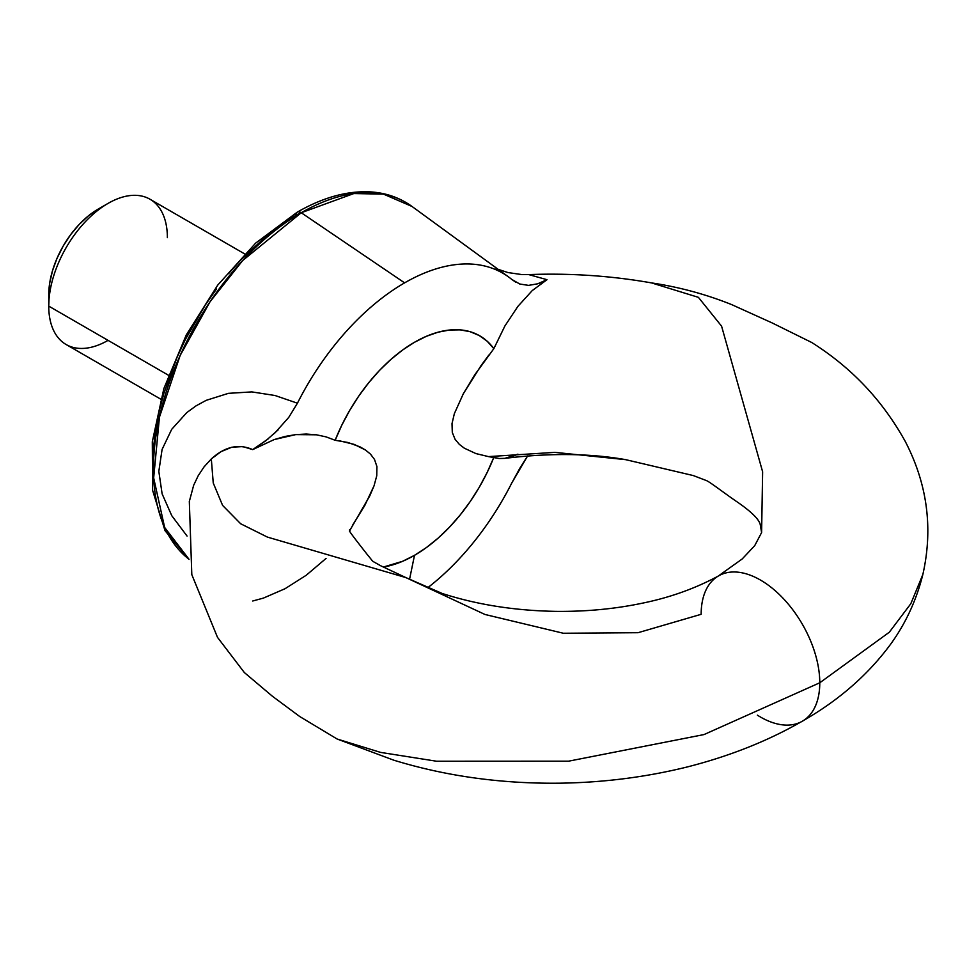 <?xml version="1.0" encoding="UTF-8"?>
<svg xmlns="http://www.w3.org/2000/svg" width="975" height="975" viewBox="0 0 975 975"><rect width="100%" height="100%" fill="white"/><g stroke="black" fill="none" stroke-linecap="round" stroke-linejoin="round"><path stroke-width="1.46" d="M244.579 253.853L149.992 199.241A83.874 48.421 120 0 0 85.361 221.715A83.874 48.421 120 0 0 48.75 306.126L49.701 283.03L52.516 270.697L57.074 258.192L63.229 245.993L70.712 234.573L79.255 224.372L88.53 215.767L98.17 209.101A69.895 40.353 120 0 0 48.75 294.706L48.75 306.126A83.874 48.421 -60 0 1 108.054 203.397A83.874 48.421 -60 0 1 167.371 237.644M108.067 340.36A83.874 48.421 -60 0 1 48.75 306.126L168.431 375.217L48.75 306.126A83.874 48.421 120 0 0 66.117 344.516L160.704 399.128M188.979 559.236L164.641 527.451L153.66 477.908L159.449 417.129L180.156 355.461L209.991 301.836L242.678 260.532L301.251 212.745A6.996 4.034 -120 0 0 297.326 212.123A6.996 4.034 60 0 1 301.251 212.745A209.028 120.681 120 0 0 166.981 389.573A209.028 120.681 120 0 0 188.979 559.236M187.066 536.067L171.771 515.702L162.118 493.837L158.827 471.352L162.094 449.426L171.685 429.341L186.761 412.62L196.06 405.844L206.2 400.335L228.442 393.339L251.83 391.901L275.048 395.509L297.436 403.199A196.243 113.295 -60 0 1 404.613 282.86L301.251 212.745L404.613 282.86A196.243 113.295 120 0 0 297.436 403.199L288.771 417.361L274.414 433.497M511.241 456.885L517.944 454.167L504.904 458.36L499.09 458.518L493.85 457.312A130.467 75.331 -60 0 1 414.497 555.323L409.549 579.357L414.497 555.323A130.467 75.331 -60 0 1 383.358 567.048L402.577 561.308L414.497 555.323L426.404 547.56L438.116 538.139L449.426 527.219L460.163 514.995L470.121 501.662L479.164 487.439L487.11 472.57L493.85 457.312L488.463 456.605L554.885 452.363L625.718 459.664M519.76 468.402L527.621 455.922L511.778 482.991A196.243 113.295 -60 0 1 427.684 587.767A196.243 113.295 120 0 0 511.778 482.991L519.76 468.402M625.645 459.652L554.885 452.363L488.463 456.605L499.09 458.518L504.904 458.36C549.803 452.888 590.033 453.326 625.645 459.652L693.31 475.568L706.448 480.59C710.227 482.138 724.401 493.277 738.599 502.905C751.883 512.241 759.098 519.468 760.244 524.611L761.609 532.545L762.621 471.778L721.573 326.138L698.392 297.338L651.544 282.908L698.392 297.338L721.573 326.138L762.621 471.778L761.609 532.545L754.699 545.683L742.182 558.98L718.49 575.896M801.328 721.78A83.874 48.421 -120 0 0 819.78 682.78L889.31 632.227L910.821 603.708L922.838 574.531L910.821 603.708L889.31 632.227L819.78 682.78L703.999 734.577L568.644 761.17L436.581 761.231L380.579 752.395L337.131 739.013L380.579 752.395L436.581 761.231L568.644 761.17L703.999 734.577L819.78 682.78A83.874 48.421 -120 0 0 784.083 599.357A83.874 48.421 -120 0 0 719.964 575.128M717.1 576.786A83.874 48.421 -120 0 0 701.159 614.299L638.052 632.702L563.318 633.25L484.965 614.469L405.844 577.578L267.406 537.091L240.679 523.77L222.605 505.416L213.245 482.991L211.319 458.933L213.245 482.991L222.605 505.416L240.679 523.77L267.406 537.091L405.844 577.578L380.347 565.597C370 559.504 374.79 563.477 367.77 555.165C342.067 522.503 351.817 533.557 349.489 529.876M349.416 531.131L369.793 495.836L374.047 485.794L376.752 475.763L376.935 466.623L374.51 459.444L370.463 454.106L365.54 450.06L354.181 444.393L339.592 440.822M488.828 355.071L480.882 365.857L463.332 393.742L454.35 413.656L452.01 423.625L452.303 432.486L455.081 439.311L459.335 444.368L464.368 448.207L475.885 453.57L488.463 456.605L475.885 453.57L464.368 448.207L459.335 444.368L455.081 439.311L452.303 432.486L452.01 423.625L454.35 413.656L463.332 393.742L474.74 374.851L493.85 348.648L487.11 341.165L479.152 335.485L470.121 331.695L460.151 329.867L449.426 330.038L438.116 332.183L426.404 336.29L414.497 342.274L402.59 350.037L390.878 359.458L379.555 370.366L368.83 382.59L358.861 395.923L349.83 410.146L341.884 425.015L335.144 440.273L326.064 436.873L316.412 434.801L306.235 434.046L295.754 434.606L274.17 439.579L252.708 449.609L242.824 446.587L231.855 447.208L220.996 451.657L211.319 458.933L204.055 466.891L198.181 475.763L193.659 485.294L189.308 501.528M153.684 478.579L152.99 462.808L153.684 446.233L155.744 429.037L159.144 411.365L163.873 393.388L177.072 357.24L185.421 339.41L205.225 305.114L216.499 288.966M228.516 273.695L241.191 259.46L268.003 234.597L281.873 224.213L295.876 215.329A6.996 4.034 60 0 1 297.326 212.123C322.201 197.803 346.003 191.027 368.733 191.807C385.076 192.526 399.506 197.413 412.023 206.468A209.028 120.681 120 0 0 301.251 212.745L353.852 193.55L383.492 194.123L412.023 206.468L508.609 276.973A196.243 113.295 -60 0 1 511.778 279.435A196.243 113.295 120 0 0 404.613 282.86A196.243 113.295 -60 0 1 508.609 276.973M268.296 438.799L252.708 449.609L274.17 439.579L285.029 436.447L295.754 434.606L316.412 434.801L326.064 436.873L335.144 440.273A130.467 75.331 -60 0 1 493.85 348.648L504.904 325.967L517.944 306.321L532.253 290.574L547.012 279.691L528.73 274.597C570.29 273.037 611.227 275.803 651.544 282.908C679.258 287.064 705.949 294.292 731.628 304.59L772.188 322.944L811.773 342.518C848.092 365.54 880.169 396.398 905.153 441.224C927.359 483.941 933.246 528.389 922.838 574.531C916.573 599.662 906.08 622.562 891.345 643.232C868.847 674.042 839.56 699.794 803.51 720.488A83.874 48.421 -120 0 0 819.78 682.78M757.392 715.162A83.874 48.421 -120 0 0 803.546 720.488M252.72 601.002L263.396 598.102L285.041 588.717L306.223 575.262L326.064 558.419M335.144 440.273L348.051 442.516L360.055 446.879L365.54 450.06L370.463 454.106L374.51 459.444L376.935 466.623L376.752 475.763L374.047 485.794L364.723 505.611L352.438 525.44M515.678 282.141L511.778 279.435L519.785 284.017L528.56 285.382L537.676 283.798L547.012 279.691L539.528 283.164M493.85 348.648L504.904 325.967L517.944 306.321L532.253 290.574L547.012 279.691M504.587 274.255L495.885 268.076M528.913 274.597L532.179 275.011M297.436 403.199L288.771 417.361M278.046 429.975L265.87 440.7L252.708 449.609C238.704 443.467 224.908 446.574 211.319 458.933M300.909 212.526L295.876 215.329M108.054 203.397L98.17 209.101M189.004 559.418L165.019 530.692L152.612 490.352L152.307 441.748L163.861 388.562L186.274 334.937L217.73 285.102L255.73 243.055L297.326 212.123M801.34 721.744C767.618 741.049 729.775 756.076 687.838 766.813C646.34 777.124 603.513 782.584 559.321 783.193C500.979 783.815 445.782 776.137 393.729 760.171L337.131 739.013L299.776 716.564L272.427 696.26L244.335 672.531L217.498 637.358L191.807 574.628L189.321 501.442M719.94 575.153C696.772 587.876 671.385 597.127 643.817 602.879C616.029 608.839 586.828 611.666 556.237 611.374C515.129 610.703 477.141 604.744 442.26 593.495L405.844 577.578M528.73 274.597L521.662 274.548L507.987 272.561L498.115 269.319"/></g></svg>
